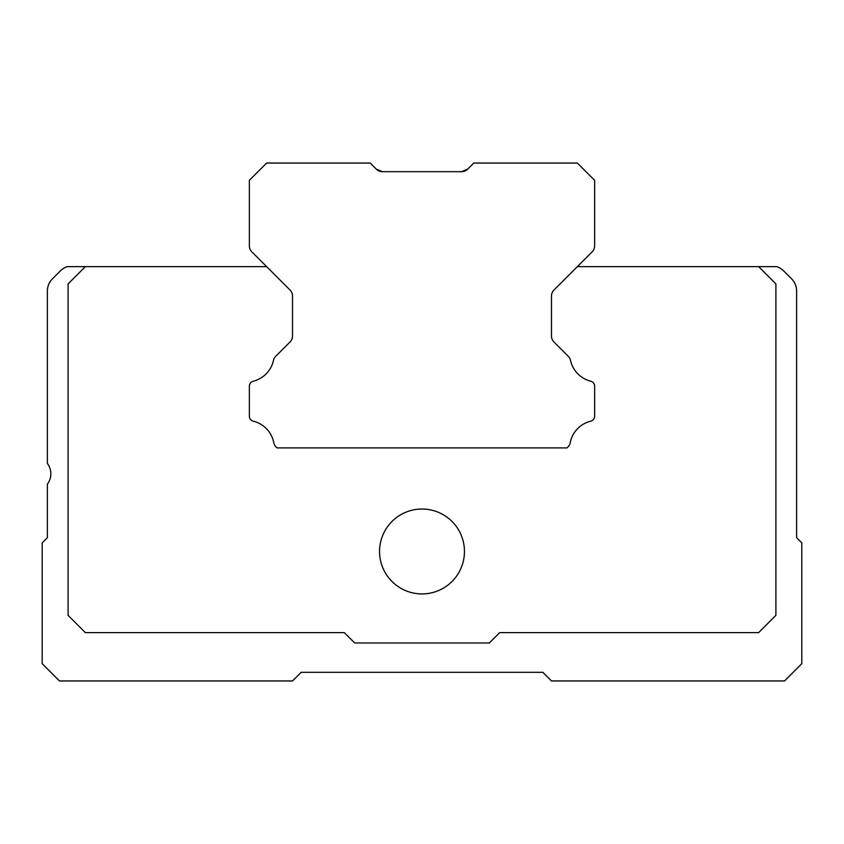 <?xml version="1.0" encoding="UTF-8"?>
<svg xmlns="http://www.w3.org/2000/svg" width="844" height="844" viewBox="0 0 844 844"><rect width="100%" height="100%" fill="white"/><g stroke="black" fill="none" stroke-linecap="round" stroke-linejoin="round"><path stroke-width="1.27" d="M467.692 169.148L461.584 171.68A8.63 8.63 0 0 0 467.692 169.148L473.79 163.05L577.37 163.05L594.64 180.31L594.64 245.783A8.63 8.63 0 0 1 592.108 251.892L554.002 289.998A8.63 8.63 0 0 0 551.48 296.096L551.48 335.933A8.63 8.63 0 0 0 554.002 342.031L568.202 356.231A8.63 8.63 0 0 1 570.523 360.451A27.62 27.62 0 0 0 590.726 381.203A5.18 5.18 0 0 1 594.64 386.225L594.64 416.155A5.18 5.18 0 0 1 590.694 421.177A27.62 27.62 0 0 0 570.227 442.657A8.63 8.63 0 0 1 566.936 447.9L277.064 447.9A8.63 8.63 0 0 1 273.772 442.657A27.62 27.62 0 0 0 253.305 421.177A5.18 5.18 0 0 1 249.36 416.155L249.36 386.225A5.18 5.18 0 0 1 253.274 381.203A27.62 27.62 0 0 0 273.477 360.451A8.63 8.63 0 0 1 275.798 356.231L289.998 342.031A8.63 8.63 0 0 0 292.52 335.933L292.52 296.096A8.63 8.63 0 0 0 289.998 289.998L251.892 251.892A8.63 8.63 0 0 1 249.36 245.783L249.36 180.31L266.63 163.05L370.21 163.05L376.308 169.148L382.416 171.68L461.584 171.68M376.308 169.148L382.416 171.68L376.308 169.148A8.63 8.63 0 0 0 382.416 171.68M266.63 266.63L67.267 266.63A17.26 17.26 0 0 0 60.451 270.818L52.434 278.837A17.26 17.26 0 0 0 47.38 291.043L47.38 463.43A17.26 17.26 0 0 1 47.38 484.15L47.38 537.67L42.2 542.85L42.2 663.69L59.46 680.95L292.52 680.95L301.15 672.32L542.85 672.32L551.48 680.95L784.54 680.95L801.8 663.69L801.8 542.85L796.62 537.67L796.62 291.043A17.26 17.26 0 0 0 791.566 278.837L783.548 270.818A17.26 17.26 0 0 0 776.733 266.63L577.37 266.63M554.002 289.998A8.63 8.63 0 0 0 551.48 296.096M551.48 335.933A8.63 8.63 0 0 0 554.002 342.031L568.202 356.231M594.64 386.225L594.64 416.155M249.36 416.155L249.36 386.225M289.998 342.031A8.63 8.63 0 0 0 292.52 335.933M292.52 296.096A8.63 8.63 0 0 0 289.998 289.998M422 593.923A42.443 42.443 0 0 1 385.244 530.254A42.443 42.443 0 0 1 458.756 530.254A42.443 42.443 0 0 1 422 593.923M85.36 266.63L68.1 283.89L68.1 615.35L85.36 632.62L344.31 632.62L354.67 642.97L489.33 642.97L499.69 632.62L758.64 632.62L775.9 615.35L775.9 283.89L758.64 266.63"/></g></svg>
